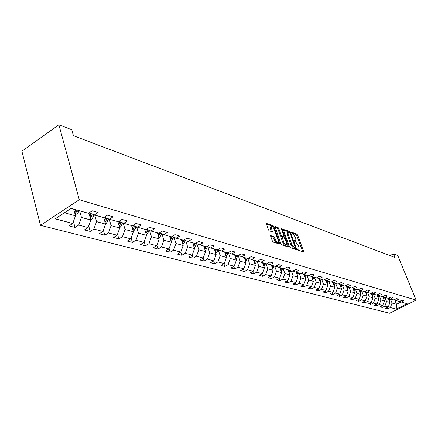 <?xml version="1.0" encoding="UTF-8"?>
<svg xmlns="http://www.w3.org/2000/svg" width="438" height="438" viewBox="0 0 438 438"><rect width="100%" height="100%" fill="white"/><g stroke="black" fill="none" stroke-linecap="round" stroke-linejoin="round"><path stroke-width="0.66" d="M297.418 249.408L298.01 250.164L303.403 251.916L303.572 251.171L297.626 235.058L296.794 233.991L291.221 232.118L291.845 233.334L292.551 233.585L295.239 237.024L295.732 238.371L295.896 240.5L294.292 240.489L294.325 240.96L295.623 241.951L298.316 245.395L298.815 246.753L298.973 248.926L297.386 248.926L297.418 249.408M270.881 235.441L270.657 236.197L272.359 240.982L273.257 242.115L280.046 244.163L273.98 226.725L273.098 225.608L266.271 223.369L268.357 229.742L269.25 230.875L272.337 231.762L271.149 226.506C272.075 225.981 273.098 226.911 274.232 229.304L278.196 240.342L278.322 242.176C277.396 242.685 276.373 241.754 275.25 239.367L273.695 236.389L270.575 235.617M416.1 300.096L397.748 255.48L393.466 253.832L394.977 257.511L73.447 135.714L71.794 129.752L58.884 124.775L79.278 199.728L416.1 300.096L389.628 313.225L40.482 225.335L79.278 199.728M289.288 246.512L290.153 247.607L296.302 249.605L296.482 248.861L290.514 232.551L289.671 231.472L283.249 229.353L289.288 246.512M288.166 246.961L281.831 244.902L280.95 243.791L274.889 226.408L277.889 227.3L278.76 228.412L281.18 235.118L282.05 236.224L284.092 236.772L281.525 229.145L281.492 228.685L282.269 229.408L288.363 246.211L288.166 246.961M75.002 227.459L78.714 225.066L88.115 227.552L84.424 229.912L90.201 231.412L93.874 229.074L102.908 231.467L99.262 233.772L104.813 235.217L108.443 232.934L117.132 235.233L113.524 237.484L118.868 238.874L122.459 236.64L130.825 238.852L127.255 241.059L132.396 242.395L135.955 240.21L144.009 242.345L140.478 244.497L145.432 245.789L148.947 243.654L156.711 245.707L153.218 247.815L157.998 249.058L161.48 246.966L168.964 248.948L165.509 251.012L170.119 252.211L173.563 250.164L180.79 252.08L177.368 254.1L181.819 255.261L185.225 253.252L192.205 255.097L188.822 257.079L193.12 258.201L196.492 256.235L203.232 258.02L199.887 259.958L204.042 261.043L207.377 259.115L213.897 260.84L210.585 262.745L214.604 263.791L217.9 261.902L224.207 263.572L220.933 265.439L224.82 266.452L228.083 264.596L234.188 266.211L230.946 268.045L234.713 269.025L237.944 267.202L243.856 268.768L240.643 270.569L244.294 271.516L247.492 269.731L253.219 271.248L250.043 273.016L253.58 273.936L256.739 272.179L262.291 273.646L259.148 275.387L262.581 276.279L265.707 274.555L271.095 275.978L267.985 277.687L271.308 278.552L274.407 276.854L279.63 278.239L276.553 279.915L279.783 280.753L282.849 279.088L287.919 280.43L284.87 282.077L288.007 282.893L291.04 281.256L295.968 282.559L292.951 284.18L295.995 284.974L299.001 283.364L303.786 284.629L300.796 286.228L303.758 286.994L306.731 285.412L311.38 286.638L308.429 288.209L311.303 288.96L314.249 287.399L318.771 288.598L315.842 290.142L318.64 290.87L321.558 289.332L325.954 290.498L323.058 292.02L325.779 292.726L328.664 291.215L332.946 292.349L330.077 293.843L332.727 294.533L335.585 293.044L339.751 294.15L336.91 295.623L339.488 296.296L342.319 294.829L346.376 295.902L343.562 297.353L346.075 298.01L348.878 296.564L352.831 297.61L350.044 299.039L352.491 299.68L355.267 298.256L359.122 299.274L356.357 300.687L358.744 301.306L361.498 299.904L365.248 300.895L362.516 302.286L364.843 302.893L367.564 301.508L371.227 302.477L368.517 303.852L370.789 304.437L373.483 303.074L377.052 304.021L374.37 305.374L376.587 305.948L379.259 304.607L382.741 305.527L380.085 306.857L382.243 307.421L384.892 306.096L388.292 306.994L385.659 308.308L387.767 308.861L390.389 307.553L396.237 309.097L407.132 303.687L401.394 302.061L404.06 300.736L402.007 300.145L399.336 301.475L396.001 300.534L398.684 299.187L396.587 298.579L393.888 299.931L390.472 298.962L393.182 297.599L391.03 296.975L388.309 298.349L384.805 297.353L387.542 295.973L385.33 295.332L382.588 296.729L378.99 295.705L381.755 294.303L379.489 293.652L376.718 295.064L373.034 294.018L375.82 292.595L373.499 291.922L370.696 293.356L366.918 292.283L369.732 290.837L367.351 290.148L364.52 291.604L360.638 290.504L363.485 289.036L361.038 288.33L358.18 289.803L354.194 288.675L357.069 287.186L354.556 286.457L351.67 287.958L347.58 286.797L350.482 285.286L347.898 284.541L344.985 286.063L340.78 284.87L343.71 283.331L341.06 282.57L338.114 284.114L333.794 282.888L336.756 281.327L334.024 280.539L331.051 282.11L326.606 280.851L329.6 279.263L326.792 278.453L323.791 280.052L319.22 278.754L322.242 277.139L319.357 276.307L316.318 277.933L311.615 276.597L314.67 274.96L311.697 274.1L308.631 275.748L303.786 274.374L306.874 272.71L303.813 271.828L300.714 273.504L295.727 272.091L298.842 270.394L295.694 269.485L292.562 271.193L287.421 269.731L290.569 268.007L287.323 267.07L284.158 268.806L278.858 267.306L282.045 265.548L278.694 264.585L275.497 266.353L270.027 264.798L273.252 263.014L269.792 262.017L266.561 263.818L260.922 262.22L264.174 260.396L260.61 259.367L257.341 261.201L251.516 259.548L254.806 257.697L251.122 256.635L247.82 258.502L241.809 256.794L245.132 254.905L241.327 253.81L237.987 255.71L231.773 253.952L235.135 252.02L231.198 250.886L227.82 252.83L221.398 251.007L224.798 249.041L220.725 247.87L217.314 249.846L210.667 247.963L214.1 245.959L209.89 244.743L206.435 246.764L199.553 244.815L203.029 242.761L198.671 241.508L195.178 243.572L188.05 241.546L191.565 239.46L187.042 238.152L183.517 240.259L176.125 238.168L179.679 236.033L174.992 234.68L171.422 236.832L163.757 234.659L167.354 232.474L162.493 231.072L158.879 233.273L150.929 231.018L154.565 228.789L149.511 227.333L145.859 229.583L137.603 227.24L141.277 224.957L136.032 223.44L132.336 225.745L123.751 223.309L127.469 220.976L122.016 219.4L118.282 221.759L109.352 219.224L113.108 216.832L107.43 215.195L103.658 217.609L94.362 214.976L98.161 212.523L92.248 210.815L88.432 213.295L71.109 208.379L55.21 218.841L72.719 223.479L68.99 225.893L75.002 227.459L73.42 221.529M88.887 212.994L90.825 220.035L81.457 217.456L79.656 210.804M81.457 217.456L78.714 225.066M90.825 220.035L88.115 227.552M94.362 214.976L89.182 212.808M103.729 217.566L105.569 224.103L96.563 221.617L94.75 215.085M96.563 221.617L93.874 229.074M105.569 224.103L102.908 231.467M109.352 219.224L104.375 217.149M117.921 221.655L119.744 228.006L111.088 225.619L109.265 219.192M111.088 225.619L108.443 232.934M119.744 228.006L117.132 235.233M123.751 223.309L118.966 221.327M131.559 225.526L133.387 231.768L125.054 229.468L123.204 223.084M125.054 229.468L122.459 236.64M133.387 231.768L130.825 238.852M137.603 227.24L132.999 225.335M144.693 229.249L146.527 235.387L138.501 233.175L136.629 226.835M138.501 233.175L135.955 240.21M146.527 235.387L144.009 242.345M150.929 231.018L146.495 229.189M157.351 232.841L159.191 238.88L151.449 236.744L149.561 230.454M151.449 236.744L148.947 243.654M159.191 238.88L156.711 245.707M163.757 234.659L159.487 232.906M169.561 236.306L171.4 242.241L163.938 240.188L162.027 233.947M163.938 240.188L161.48 246.966M171.4 242.241L168.964 248.948M176.125 238.168L172.008 236.482M181.343 239.646L183.183 245.488L175.977 243.506L174.056 237.319M175.977 243.506L173.563 250.164M183.183 245.488L180.79 252.08M188.05 241.546L184.075 239.925M192.72 242.871L194.554 248.625L187.601 246.709L185.663 240.571M187.601 246.709L185.225 253.252M194.554 248.625L192.205 255.097M199.553 244.815L195.72 243.249M203.714 245.992L205.548 251.653L198.83 249.802L196.876 243.72M198.83 249.802L196.492 256.235M205.548 251.653L203.232 258.02M210.667 247.963L206.96 246.457M214.346 249.008L216.175 254.582L209.676 252.792L207.716 246.764M209.676 252.792L207.377 259.115M216.175 254.582L213.897 260.84M221.398 251.007L217.817 249.556M224.623 251.921L226.451 257.413L220.166 255.683L218.195 249.709M220.166 255.683L217.9 261.902M226.451 257.413L224.207 263.572M231.773 253.952L228.308 252.551M234.576 254.746L236.4 260.156L230.317 258.48L228.34 252.562M230.317 258.48L228.083 264.596M236.4 260.156L234.188 266.211M241.809 256.794L238.458 255.447M244.212 257.478L246.03 262.811L240.139 261.185L238.239 255.568M240.139 261.185L237.944 267.202M246.03 262.811L243.856 268.768M251.516 259.548L248.275 258.245M253.547 260.128L255.359 265.379L249.649 263.807L247.831 258.491M249.649 263.807L247.492 269.731M255.359 265.379L253.219 271.248M260.922 262.22L257.779 260.955M262.597 262.696L264.404 267.87L258.869 266.348L257.062 261.125M258.869 266.348L256.739 272.179M264.404 267.87L262.291 273.646M270.027 264.798L266.983 263.583M271.374 265.182L273.17 270.29L267.804 268.812L266.008 263.66M267.804 268.812L265.707 274.555M273.17 270.29L271.095 275.978M278.858 267.306L275.907 266.123M279.893 267.596L281.678 272.633L276.477 271.199L274.681 266.118M276.477 271.199L274.407 276.854M281.678 272.633L279.63 278.239M287.421 269.731L284.552 268.593M288.155 269.945L289.94 274.911L284.886 273.52L283.101 268.51M284.886 273.52L282.849 279.088M289.94 274.911L287.919 280.43M295.727 272.091L292.945 270.98M296.187 272.222L297.96 277.123L293.049 275.77L291.27 270.826M293.049 275.77L291.04 281.256M297.96 277.123L295.968 282.559M303.786 274.374L301.087 273.301M303.983 274.434L305.751 279.269L300.983 277.955L299.209 273.077M300.983 277.955L299.001 283.364M305.751 279.269L303.786 284.629M311.615 276.597L308.993 275.557M311.56 276.575L313.318 281.355L308.686 280.079L306.923 275.267M308.686 280.079L306.731 285.412M313.318 281.355L311.38 286.638M319.22 278.754L316.669 277.741M318.919 278.634L320.682 283.381L316.176 282.143L314.424 277.391M316.176 282.143L314.249 287.399M320.682 283.381L318.771 288.598M326.606 280.851L324.131 279.871M326.075 280.638L327.843 285.357L323.458 284.147L321.711 279.46M323.458 284.147L321.558 289.332M327.843 285.357L325.954 290.498M333.542 283.912L333.794 282.888L331.385 281.935M333.039 282.592L334.807 287.273L330.542 286.102L328.807 281.475M330.542 286.102L328.664 291.215M334.807 287.273L332.946 292.349M340.78 284.87L338.437 283.944M339.822 284.492L341.591 289.146L337.435 288.001L335.711 283.43M337.435 288.001L335.585 293.044M341.591 289.146L339.751 294.15M347.58 286.797L345.297 285.899M346.425 286.342L348.194 290.963L344.148 289.852L342.428 285.335M344.148 289.852L342.319 294.829M348.194 290.963L346.376 295.902M354.194 288.675L351.977 287.799M352.858 288.149L354.621 292.737L350.685 291.653L348.976 287.191M350.685 291.653L348.878 296.564M354.621 292.737L352.831 297.61M360.638 290.504L358.476 289.649M359.122 289.907L360.89 294.462L357.052 293.405L355.355 289.003M357.052 293.405L355.267 298.256M360.89 294.462L359.122 299.274M366.918 292.283L364.81 291.456M365.232 291.62L366.995 296.148L363.255 295.113L361.569 290.766M363.255 295.113L361.498 299.904M366.995 296.148L365.248 300.895M373.034 294.018L370.981 293.214M371.189 293.296L372.952 297.785L369.305 296.783L367.624 292.485M369.305 296.783L367.564 301.508M372.952 297.785L371.227 302.477M378.99 295.705L376.992 294.922M377.003 294.927L378.76 299.389L375.202 298.409L373.532 294.161M375.202 298.409L373.483 303.074M378.76 299.389L377.052 304.021M384.805 297.353L382.85 296.592M382.724 296.657L384.427 300.95L380.956 299.992L379.297 295.792M380.956 299.992L379.259 304.607M384.427 300.95L382.741 305.527M390.472 298.962L388.566 298.218M388.314 298.349L389.957 302.472L386.573 301.541L384.92 297.391M386.573 301.541L384.892 306.096M389.957 302.472L388.292 306.994M396.001 300.534L394.14 299.806M394.83 300.074L396.516 304.284L392.054 303.052L390.406 298.94M392.054 303.052L390.389 307.553M401.153 301.968L396.516 304.284L396.237 309.097M401.394 302.061L399.582 301.355M58.884 124.775L21.9 151.225L40.482 225.335M393.466 253.832L390.028 255.639M64.441 212.764L75.478 215.808L73.683 209.112M75.478 215.808L72.719 223.479M387.236 307.525L387.767 308.861M381.701 306.047L382.243 307.421M376.034 304.536L376.587 305.948M370.22 302.986L370.789 304.437M364.263 301.399L364.843 302.893M358.153 299.767L358.744 301.306M351.884 298.097L352.491 299.68M345.456 296.378L346.075 298.01M338.853 294.615L339.488 296.296M332.075 292.803L332.727 294.533M325.116 290.936L325.779 292.726M317.961 289.025L318.64 290.87M310.608 287.054L311.303 288.96M303.041 285.023L303.758 286.994M295.261 282.937L295.995 284.974M287.257 280.791L288.007 282.893M279.011 278.573L279.783 280.753M270.52 276.29L271.308 278.552M261.771 273.936L262.581 276.279M252.748 271.505L253.58 273.936M243.44 268.998L244.294 271.516M233.837 266.408L234.713 269.025M223.922 263.731L224.82 266.452M213.684 260.96L214.604 263.791M203.095 258.097L204.042 261.043M192.151 255.13L193.12 258.201M180.806 252.02L181.819 255.261M169.046 248.724L170.119 252.211M156.859 245.296L157.998 249.058M144.228 241.738L145.432 245.789M131.126 238.026L132.396 242.395M117.521 234.16L118.868 238.874M103.39 230.131L104.813 235.217M88.7 225.926L90.201 231.412M297.517 249.622L298.546 249.162M294.435 241.201L295.464 240.741M302.746 251.702L296.789 235.529L295.957 234.467L291.385 232.852M289.376 232.469L288.828 231.948L283.293 229.999M295.65 249.392L295.223 248.215M295.267 248.143L295.393 247.618L290.153 233.29L289.562 232.529L288.034 232.469L288.199 234.576L291.785 244.42L294.517 247.897L295.267 248.143L294.599 248.51M287.646 232.688L287.186 232.95L287.344 235.058L288.199 234.576M294.413 248.62L293.663 248.373L290.931 244.897L287.344 235.058M274.933 227.054L277.03 227.793L277.889 227.3M284.415 238.173L283.939 236.859L282.986 237.325L281.191 236.717L280.32 235.611L277.9 228.899L277.03 227.793M286.78 244.711L287.498 246.693L288.363 246.211M283.715 242.126C284.804 244.453 285.8 245.379 286.698 244.902L286.572 243.074L285.176 239.225L284.311 238.124L282.269 237.588L283.715 242.126L282.849 242.619C283.939 244.941 284.935 245.866 285.833 245.389L286.299 245.127M281.557 237.987L281.453 238.748L282.318 238.261M282.849 242.619L281.453 238.748M277.889 242.417L277.446 242.668C276.52 243.183 275.497 242.247 274.374 239.865L272.825 236.887L270.64 236.153M270.728 226.753L270.284 227.004L270.416 228.773L271.281 228.275M271.429 231.62L270.416 228.773M273.186 227.415L272.239 226.107L266.315 224.021M279.148 244.032L278.404 241.968M389.3 300.818L389.93 298.754M388.977 300.019L389.278 298.497M388.867 298.338L388.703 299.324M383.776 299.307L384.433 297.21M383.453 298.492L383.765 296.948M383.343 296.783L383.173 297.791M378.12 297.758L378.799 295.634M377.791 296.931L378.114 295.365M377.682 295.196L377.512 296.219M372.322 296.176L373.023 294.013M371.988 295.332L372.322 293.739M371.878 293.564L371.703 294.61M366.376 294.55L367.11 292.338M366.042 293.695L366.387 292.075M365.933 291.894L365.752 292.956M360.277 292.88L361.043 290.618M359.943 292.015L360.299 290.367M359.833 290.186L359.653 291.265M354.019 291.171L354.818 288.85M353.68 290.29L354.057 288.62M353.575 288.428L353.389 289.529M347.602 289.419L348.434 287.038M347.257 288.527L347.646 286.819M347.153 286.633L346.962 287.75M341.01 287.624L341.881 285.182M340.665 286.709L341.071 284.952M340.561 284.782L340.364 285.926M334.243 285.773L335.152 283.271M333.893 284.848L334.32 283.036M327.29 283.879L328.243 281.311M326.934 282.937L327.389 281.07M326.847 280.917L326.633 282.121M320.14 281.93L321.136 279.296M319.789 280.972L320.26 279.05M319.702 278.891L319.477 280.145M312.798 279.926L313.838 277.227M312.436 278.957L312.935 276.969M312.365 276.811L312.124 278.114M305.237 277.867L306.332 275.097M304.875 276.882L305.401 274.834M304.815 274.67L304.563 276.022M297.462 275.754L298.606 272.907M297.101 274.746L297.648 272.633M297.046 272.463L296.783 273.87M289.458 273.575L290.657 270.651M289.091 272.551L289.671 270.372M289.053 270.197L288.773 271.659M281.218 271.33L282.472 268.33M280.846 270.29L281.459 268.045M280.818 267.859L280.523 269.381M272.726 269.025L274.046 265.943M272.354 267.963L273 265.642M272.337 265.455L272.031 267.038M263.972 266.643L265.143 264.661L265.357 263.479M263.599 265.565L264.284 263.172M263.599 262.975L263.271 264.623M254.949 264.191L256.186 262.138L256.405 260.939M254.571 263.096L255.294 260.621M254.588 260.424L254.243 262.132M245.636 261.661L246.944 259.537L247.163 258.316M245.258 260.55L246.019 257.993M245.296 257.785L244.924 259.564M236.027 259.055L237.407 256.854L237.631 255.611M235.644 257.922L236.454 255.277M235.704 255.064L235.31 256.92M226.101 256.361L227.557 254.084L227.793 252.819M225.718 255.212L226.572 252.474M225.8 252.255L225.378 254.188M215.841 253.575L217.39 251.22L217.681 249.633M215.463 252.408L216.367 249.578M215.567 249.353L215.118 251.363M205.236 250.689L206.878 248.258L207.196 246.556M204.858 249.518L205.816 246.589M204.989 246.353L204.508 248.445M194.258 247.7L196.005 245.198L196.323 243.495M193.886 246.523L194.905 243.49M194.05 243.249L193.536 245.433M182.903 244.607L184.754 242.033L185.077 240.336M182.531 243.429L183.631 240.194M182.728 240.04L182.181 242.313M171.138 241.409L173.109 238.754L173.432 237.062M170.776 240.232L172.014 236.482M171.006 236.712L170.42 239.088M158.95 238.091L161.042 235.359L161.365 233.673M158.589 236.914L159.897 233.071M158.863 233.268L158.238 235.748M146.308 234.659L146.856 234.467L148.537 231.839L148.854 230.164M145.619 232.249L145.98 233.454L146.982 231.401L147.338 229.539M146.352 229.282L145.602 232.282M133.196 231.1L133.858 230.87L135.561 228.187L135.884 226.528M132.845 229.912L133.946 227.733L134.307 225.877M133.311 225.466L132.49 228.696M119.574 227.41L120.368 227.13L122.093 224.393L122.416 222.756M119.229 226.2L120.417 223.922L120.778 222.077M119.744 221.644L118.873 224.968M105.421 223.572L106.352 223.249L108.104 220.456L108.421 218.841M105.076 222.345L106.363 219.964L106.724 218.129M105.646 217.681L104.726 221.102M90.704 219.591L91.783 219.214L93.562 216.361L93.874 214.773M89.056 213.607L89.215 212.819M90.354 218.327L91.75 215.852L92.111 214.034M90.994 213.563L90.014 217.084M75.385 215.447L76.628 215.014L78.429 212.101L78.741 210.547M75.035 214.144L76.546 211.57L76.858 210.01M75.664 209.671L74.701 212.906M297.479 249.545L298.251 249.118M294.391 241.119L295.157 240.692M295.957 234.467L296.794 233.991M296.789 235.529L297.626 235.058M302.724 251.642L303.572 251.171M283.211 229.452L283.495 229.288M288.828 231.948L289.671 231.472M289.94 232.879L290.514 232.551M295.628 249.337L296.482 248.861M290.931 244.897L291.785 244.42M293.663 248.373L294.517 247.897M274.85 226.506L275.152 226.331M277.9 228.899L278.76 228.412M280.32 235.611L281.18 235.118M281.191 236.717L282.05 236.224M282.986 237.325L283.846 236.838M281.733 229.715L282.269 229.408M272.825 236.887L273.695 236.389M273.712 238.009L274.588 237.511M274.374 239.865L275.25 239.367M271.423 231.593L272.288 231.094M266.238 223.473L266.55 223.292M272.239 226.107L273.098 225.608M273.115 227.223L273.98 226.725M279.126 243.971L279.997 243.479M389.103 299.554L389.765 299.74M383.589 297.999L384.268 298.19M377.939 296.411L378.635 296.608M372.147 294.779L372.864 294.982M366.212 293.11L366.945 293.318M360.124 291.396L360.874 291.609M353.882 289.638L354.649 289.857M347.471 287.837L348.259 288.056M340.895 285.981L341.706 286.211M334.139 284.081L334.971 284.317M327.202 282.127L328.057 282.368M320.074 280.123L320.95 280.369M312.743 278.059L313.646 278.316M305.209 275.94L306.135 276.197M297.451 273.755L298.409 274.024M289.474 271.511L290.454 271.784M281.256 269.195L282.269 269.479M272.792 266.813L273.838 267.109M271.856 266.55L272.129 266.627M264.07 264.36L265.143 264.661M263.079 264.081L263.386 264.163M255.075 261.825L256.186 262.138M254.035 261.535L254.369 261.628M245.8 259.214L246.944 259.537M244.7 258.907L245.072 259.011M236.224 256.52L237.407 256.854M235.064 256.192L235.474 256.307M226.336 253.739L227.557 254.084M225.116 253.394L225.565 253.52M216.126 250.864L217.39 251.22M214.834 250.498L215.326 250.64M205.57 247.892L206.878 248.258M204.207 247.508L204.743 247.656M194.653 244.82L196.005 245.198M193.213 244.415L193.799 244.579M183.358 241.639L184.754 242.033M181.836 241.212L182.471 241.387M171.083 241.223L171.406 241.311M171.663 238.349L173.109 238.754M170.054 237.894L170.743 238.086M158.874 237.839L159.317 237.965M159.541 234.938L161.042 235.359M157.844 234.456L158.594 234.669M146.21 234.335L146.785 234.494M146.982 231.401L148.537 231.839M145.186 230.892L145.996 231.122M133.075 230.695L133.787 230.892M133.946 227.733L135.561 228.187M132.046 227.196L132.922 227.442M132.555 228.554L132.933 229.824M119.432 226.917L120.297 227.158M120.417 223.922L122.093 224.393M118.408 223.358L119.355 223.621M118.999 224.716L119.382 226.057M105.257 222.991L106.281 223.276M106.363 219.964L108.104 220.456M104.239 219.367L105.257 219.657M104.917 220.73L105.312 222.143M90.513 218.907L91.712 219.241M91.75 215.852L93.562 216.361M89.5 215.217L90.6 215.529M90.272 216.58L90.682 218.075M75.172 214.658L76.551 215.042M76.546 211.57L78.429 212.101M74.164 210.902L75.352 211.236M75.035 212.255L75.462 213.843M294.577 248.576L295.332 248.154M287.186 232.95L288.034 232.469M281.404 238.075L282.269 237.588M270.284 227.004L271.149 226.506"/></g></svg>
